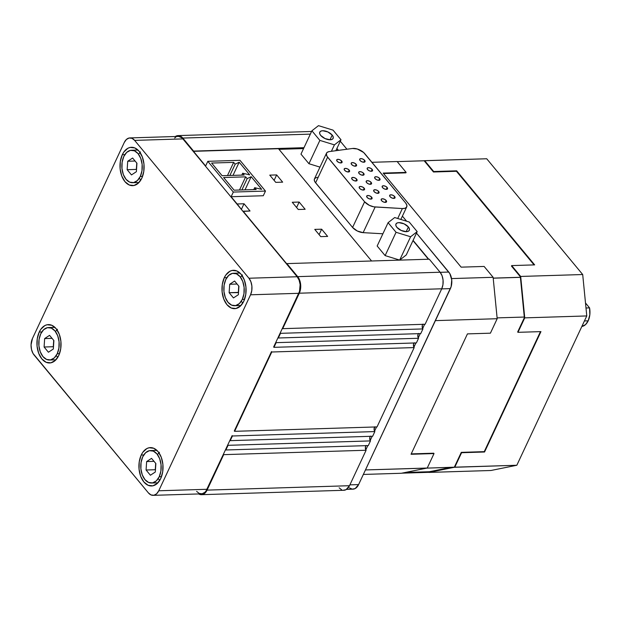 <?xml version="1.0" encoding="UTF-8"?>
<svg xmlns="http://www.w3.org/2000/svg" width="621" height="621" viewBox="0 0 621 621"><rect width="100%" height="100%" fill="white"/><g stroke="black" fill="none" stroke-linecap="round" stroke-linejoin="round"><path stroke-width="0.93" d="M159.224 476.742L161.499 476.672L159.224 476.742L156.298 480.895L152.556 482.897L148.574 482.455L144.965 479.622L142.263 474.84L140.889 468.832L141.052 462.513L142.721 456.846A16.239 10.2 88.2 0 1 150.468 450.559A16.239 10.2 88.2 0 1 159.954 459.509A16.239 10.2 88.2 0 1 159.224 476.742A16.239 10.2 88.2 0 1 151.477 483.029A16.239 10.2 88.2 0 1 141.992 474.079A16.239 10.2 88.2 0 1 142.721 456.846L145.656 452.693L149.389 450.683L153.371 451.133L156.981 453.959L159.682 458.74L161.056 464.756L160.893 471.075L159.224 476.742M57.233 353.737L59.507 353.667L57.233 353.737L58.91 348.07L59.073 341.752L57.699 335.744L54.997 330.954L51.388 328.129L47.406 327.678L43.664 329.689L40.738 333.842A16.239 10.2 88.2 0 1 48.485 327.554A16.239 10.2 88.2 0 1 57.97 336.504A16.239 10.2 88.2 0 1 57.233 353.737A16.239 10.2 88.2 0 1 49.486 360.025A16.239 10.2 88.2 0 1 40.008 351.075A16.239 10.2 88.2 0 1 40.738 333.842L39.069 339.508L38.906 345.827L40.28 351.835L42.973 356.617L46.591 359.45L50.573 359.893L54.306 357.89L57.233 353.737M140.299 176.426L142.566 176.356L140.299 176.426L137.365 180.579L133.631 182.582L129.649 182.139L126.04 179.306L123.338 174.524L121.964 168.516L122.127 162.197L123.796 156.523A16.239 10.2 88.2 0 1 131.543 150.243A16.239 10.2 88.2 0 1 141.029 159.186A16.239 10.2 88.2 0 1 140.299 176.426A16.239 10.2 88.2 0 1 132.552 182.706A16.239 10.2 88.2 0 1 123.067 173.764A16.239 10.2 88.2 0 1 123.796 156.523L126.723 152.37L130.464 150.367L134.446 150.81L138.056 153.643L140.757 158.425L142.131 164.433L141.968 170.759L140.299 176.426M242.283 299.431L244.558 299.361L242.283 299.431L243.952 293.764L244.115 287.438L242.741 281.429L240.048 276.648L236.43 273.814L232.448 273.372L228.714 275.375L225.788 279.528A16.239 10.2 88.2 0 1 233.535 273.248A16.239 10.2 88.2 0 1 243.013 282.19A16.239 10.2 88.2 0 1 242.283 299.431A16.239 10.2 88.2 0 1 234.536 305.711A16.239 10.2 88.2 0 1 225.05 296.768A16.239 10.2 88.2 0 1 225.788 279.528L224.111 285.202L223.948 291.521L225.322 297.529L228.023 302.311L231.633 305.144L235.615 305.586L239.357 303.584L242.283 299.431M224.282 277.719L226.828 277.641L224.282 277.719L225.858 274.987L229.871 271.276L232.161 270.445L236.865 270.966L241.134 274.311L244.325 279.97L245.947 287.073L245.761 294.54L243.781 301.239A19.197 12.055 88.2 0 1 234.629 308.668A19.197 12.055 88.2 0 1 223.42 298.088A19.197 12.055 88.2 0 1 224.282 277.719A19.197 12.055 88.2 0 1 233.442 270.29A19.197 12.055 88.2 0 1 244.651 280.871A19.197 12.055 88.2 0 1 243.781 301.239L240.319 306.145L235.902 308.513L231.198 307.993L226.929 304.647L223.739 298.988L222.116 291.886L222.31 284.418L224.282 277.719M122.298 154.714L124.844 154.637L122.298 154.714L123.874 151.982L127.887 148.272L130.177 147.441L134.881 147.961L139.151 151.307L142.341 156.966L143.963 164.068L143.769 171.536L141.798 178.235A19.197 12.055 88.2 0 1 132.638 185.663A19.197 12.055 88.2 0 1 121.437 175.083A19.197 12.055 88.2 0 1 122.298 154.714A19.197 12.055 88.2 0 1 131.45 147.286A19.197 12.055 88.2 0 1 142.659 157.866A19.197 12.055 88.2 0 1 141.798 178.235L138.336 183.141L133.919 185.508L129.215 184.988L124.945 181.643L121.755 175.984L120.132 168.881L120.319 161.413L122.298 154.714M39.239 332.033L41.786 331.948L39.239 332.033L40.815 329.301L44.828 325.583L47.118 324.752L51.822 325.28L56.092 328.625L59.282 334.277L60.905 341.379L60.711 348.847L58.739 355.546A19.197 12.055 88.2 0 1 49.579 362.975A19.197 12.055 88.2 0 1 38.37 352.402A19.197 12.055 88.2 0 1 39.239 332.033A19.197 12.055 88.2 0 1 48.391 324.604A19.197 12.055 88.2 0 1 59.6 335.177A19.197 12.055 88.2 0 1 58.739 355.546L55.277 360.452L50.86 362.827L46.156 362.299L41.886 358.954L38.696 353.302L37.074 346.2L37.26 338.724L39.239 332.033M141.223 455.038L143.769 454.952L141.223 455.038L142.799 452.305L146.812 448.587L149.102 447.757L153.806 448.284L158.076 451.63L161.266 457.281L162.888 464.384L162.702 471.851L160.723 478.55A19.197 12.055 88.2 0 1 151.571 485.979A19.197 12.055 88.2 0 1 140.362 475.407A19.197 12.055 88.2 0 1 141.223 455.038A19.197 12.055 88.2 0 1 150.383 447.609A19.197 12.055 88.2 0 1 161.584 458.182A19.197 12.055 88.2 0 1 160.723 478.55L157.26 483.456L152.844 485.832L148.14 485.304L143.87 481.958L140.68 476.299L139.057 469.204L139.251 461.729L141.223 455.038M589.562 307.884L585.991 307.993L589.562 307.884L585.502 302.978L589.562 307.884A14.764 9.268 -91.8 0 1 588.188 320.832L589.841 314.661L589.562 307.884M584.431 320.948L588.188 320.832L584.431 320.948M332.196 135.083L329.992 139.787L332.196 135.083L327.857 131.939L322.703 130.736L320.793 131.147L319.737 132.188L319.714 133.694L320.708 135.44A7.382 3.61 -154.9 0 1 319.768 132.126A7.382 3.61 -154.9 0 1 325.249 131.031A7.382 3.61 -154.9 0 1 332.196 135.083A7.382 3.61 -154.9 0 1 333.135 138.39A7.382 3.61 -154.9 0 1 327.655 139.492A7.382 3.61 -154.9 0 1 320.708 135.44L325.039 138.584L330.201 139.779L332.111 139.368L333.166 138.336L333.19 136.83L332.196 135.083M408.385 226.975L406.181 231.68L408.385 226.975L409.379 228.722L409.355 230.228L408.3 231.26L406.39 231.672L401.228 230.476L396.897 227.333A7.382 3.61 -154.9 0 1 395.957 224.018A7.382 3.61 -154.9 0 1 401.438 222.923A7.382 3.61 -154.9 0 1 408.385 226.975A7.382 3.61 -154.9 0 1 409.324 230.282A7.382 3.61 -154.9 0 1 403.844 231.385A7.382 3.61 -154.9 0 1 396.897 227.333L395.903 225.586L395.926 224.08L396.982 223.04L398.892 222.629L404.054 223.832L408.385 226.975M364.651 160.35L363.774 162.236L364.651 160.35L365.039 161.654L363.859 162.228L361.795 161.755L360.056 160.49A2.95 1.444 -154.9 0 1 359.683 159.17A2.95 1.444 -154.9 0 1 361.872 158.728A2.95 1.444 -154.9 0 1 364.651 160.35A2.95 1.444 -154.9 0 1 365.032 161.677A2.95 1.444 -154.9 0 1 362.835 162.112A2.95 1.444 -154.9 0 1 360.056 160.49L359.668 159.193L360.855 158.611L362.92 159.092L364.651 160.35M372.15 169.393L371.273 171.28L372.15 169.393L372.538 170.697L371.358 171.28L369.293 170.798L367.554 169.541A2.95 1.444 -154.9 0 1 367.182 168.213A2.95 1.444 -154.9 0 1 369.371 167.771A2.95 1.444 -154.9 0 1 372.15 169.393A2.95 1.444 -154.9 0 1 372.53 170.721A2.95 1.444 -154.9 0 1 370.333 171.163A2.95 1.444 -154.9 0 1 367.554 169.541L367.166 168.237L368.354 167.654L370.419 168.136L372.15 169.393M379.648 178.437L378.771 180.323L379.648 178.437L380.036 179.741L378.857 180.323L376.792 179.842L375.061 178.584A2.95 1.444 -154.9 0 1 374.68 177.257A2.95 1.444 -154.9 0 1 376.869 176.822A2.95 1.444 -154.9 0 1 379.648 178.437A2.95 1.444 -154.9 0 1 380.029 179.764A2.95 1.444 -154.9 0 1 377.84 180.206A2.95 1.444 -154.9 0 1 375.061 178.584L374.673 177.28L375.852 176.706L377.917 177.179L379.648 178.437M387.147 187.488L386.27 189.366L387.147 187.488L387.535 188.784L386.355 189.366L384.29 188.885L382.559 187.627A2.95 1.444 -154.9 0 1 382.179 186.3A2.95 1.444 -154.9 0 1 384.368 185.865A2.95 1.444 -154.9 0 1 387.147 187.488A2.95 1.444 -154.9 0 1 387.527 188.807A2.95 1.444 -154.9 0 1 385.338 189.25A2.95 1.444 -154.9 0 1 382.559 187.627L382.171 186.323L383.351 185.749L385.416 186.23L387.147 187.488M394.645 196.531L393.768 198.41L394.645 196.531L395.034 197.827L393.854 198.41L391.789 197.928L390.058 196.671A2.95 1.444 -154.9 0 1 389.678 195.351A2.95 1.444 -154.9 0 1 391.867 194.909A2.95 1.444 -154.9 0 1 394.645 196.531A2.95 1.444 -154.9 0 1 395.026 197.851A2.95 1.444 -154.9 0 1 392.837 198.293A2.95 1.444 -154.9 0 1 390.058 196.671L389.67 195.374L390.85 194.792L392.914 195.273L394.645 196.531M386.161 200.505L385.284 202.384L386.161 200.505L386.549 201.802L385.369 202.384L383.304 201.903L381.566 200.645A2.95 1.444 -154.9 0 1 381.193 199.318A2.95 1.444 -154.9 0 1 383.382 198.883A2.95 1.444 -154.9 0 1 386.161 200.505A2.95 1.444 -154.9 0 1 386.541 201.825A2.95 1.444 -154.9 0 1 384.345 202.267A2.95 1.444 -154.9 0 1 381.566 200.645L381.178 199.341L382.365 198.767L384.43 199.24L386.161 200.505M378.663 191.454L377.785 193.341L378.663 191.454L379.051 192.758L377.871 193.341L375.806 192.859L374.067 191.602A2.95 1.444 -154.9 0 1 373.695 190.274A2.95 1.444 -154.9 0 1 375.884 189.84A2.95 1.444 -154.9 0 1 378.663 191.454A2.95 1.444 -154.9 0 1 379.043 192.782A2.95 1.444 -154.9 0 1 376.846 193.224A2.95 1.444 -154.9 0 1 374.067 191.602L373.679 190.298L374.867 189.723L376.931 190.197L378.663 191.454M371.164 182.411L370.287 184.297L371.164 182.411L371.552 183.715L370.364 184.29L368.307 183.816L366.569 182.558A2.95 1.444 -154.9 0 1 366.196 181.231A2.95 1.444 -154.9 0 1 368.385 180.789A2.95 1.444 -154.9 0 1 371.164 182.411A2.95 1.444 -154.9 0 1 371.544 183.738A2.95 1.444 -154.9 0 1 369.348 184.173A2.95 1.444 -154.9 0 1 366.569 182.558L366.18 181.254L367.368 180.672L369.433 181.153L371.164 182.411M363.665 173.368L362.788 175.254L363.665 173.368L364.053 174.672L362.866 175.246L360.809 174.773L359.07 173.507A2.95 1.444 -154.9 0 1 358.697 172.188A2.95 1.444 -154.9 0 1 360.886 171.745A2.95 1.444 -154.9 0 1 363.665 173.368A2.95 1.444 -154.9 0 1 364.046 174.695A2.95 1.444 -154.9 0 1 361.849 175.13A2.95 1.444 -154.9 0 1 359.07 173.507L358.682 172.211L359.87 171.629L361.934 172.11L363.665 173.368M356.167 164.324L355.29 166.203L356.167 164.324L356.555 165.621L355.367 166.203L353.31 165.722L351.571 164.464A2.95 1.444 -154.9 0 1 351.199 163.144A2.95 1.444 -154.9 0 1 353.388 162.702A2.95 1.444 -154.9 0 1 356.167 164.324A2.95 1.444 -154.9 0 1 356.547 165.652A2.95 1.444 -154.9 0 1 354.35 166.086A2.95 1.444 -154.9 0 1 351.571 164.464L351.183 163.168L352.371 162.586L354.436 163.067L356.167 164.324M341.682 161.064L340.805 162.943L341.682 161.064L342.07 162.36L340.882 162.943L338.825 162.461L337.087 161.204A2.95 1.444 -154.9 0 1 336.714 159.876A2.95 1.444 -154.9 0 1 338.903 159.442A2.95 1.444 -154.9 0 1 341.682 161.064A2.95 1.444 -154.9 0 1 342.062 162.384A2.95 1.444 -154.9 0 1 339.866 162.826A2.95 1.444 -154.9 0 1 337.087 161.204L336.698 159.907L337.886 159.325L339.951 159.807L341.682 161.064M349.181 170.107L348.303 171.986L349.181 170.107L349.569 171.404L348.381 171.986L346.324 171.505L344.585 170.247A2.95 1.444 -154.9 0 1 344.213 168.928A2.95 1.444 -154.9 0 1 346.402 168.485A2.95 1.444 -154.9 0 1 349.181 170.107A2.95 1.444 -154.9 0 1 349.561 171.427A2.95 1.444 -154.9 0 1 347.364 171.87A2.95 1.444 -154.9 0 1 344.585 170.247L344.197 168.951L345.385 168.369L347.45 168.85L349.181 170.107M356.679 179.151L355.802 181.029L356.679 179.151L357.067 180.447L355.88 181.029L353.823 180.548L352.084 179.29A2.95 1.444 -154.9 0 1 351.711 177.971A2.95 1.444 -154.9 0 1 353.9 177.528A2.95 1.444 -154.9 0 1 356.679 179.151A2.95 1.444 -154.9 0 1 357.059 180.478A2.95 1.444 -154.9 0 1 354.863 180.913A2.95 1.444 -154.9 0 1 352.084 179.29L351.696 177.994L352.883 177.412L354.948 177.893L356.679 179.151M364.178 188.194L363.301 190.073L364.178 188.194L364.566 189.498L363.378 190.073L361.321 189.599L359.582 188.334A2.95 1.444 -154.9 0 1 359.21 187.014A2.95 1.444 -154.9 0 1 361.399 186.572A2.95 1.444 -154.9 0 1 364.178 188.194A2.95 1.444 -154.9 0 1 364.558 189.521A2.95 1.444 -154.9 0 1 362.361 189.956A2.95 1.444 -154.9 0 1 359.582 188.334L359.194 187.037L360.382 186.455L362.447 186.937L364.178 188.194M371.676 197.237L370.799 199.124L371.676 197.237L372.064 198.541L370.884 199.116L368.82 198.642L367.081 197.385A2.95 1.444 -154.9 0 1 366.708 196.057A2.95 1.444 -154.9 0 1 368.897 195.615A2.95 1.444 -154.9 0 1 371.676 197.237A2.95 1.444 -154.9 0 1 372.057 198.565A2.95 1.444 -154.9 0 1 369.86 198.999A2.95 1.444 -154.9 0 1 367.081 197.385L366.693 196.081L367.88 195.499L369.945 195.98L371.676 197.237M263.288 195.739L231.128 196.733L237.129 203.967L244.022 203.758L250.022 210.993L243.129 211.202L286.778 263.847L243.021 211.435L297.164 276.741L299.128 280.218L300.129 284.589L299.532 291.35L282.376 328.354A2.95 1.855 88.2 0 1 282.695 328.664L299.306 293.205L300.727 286.801L300.277 282.229L298.771 278.224L286.886 263.607L429.305 259.205L440.103 272.231L297.684 276.632L286.886 263.607L429.305 259.205L440.103 272.231L297.684 276.632A11.815 7.421 88.2 0 1 299.306 293.205L441.725 288.796L442.944 284.674L443.06 280.079L442.067 275.708L440.103 272.231A11.815 7.421 -91.8 0 1 441.725 288.796L425.113 324.263L441.725 288.796L299.306 293.205L282.695 328.664L425.113 324.263L282.695 328.664A2.95 1.855 88.2 0 0 282.376 328.354L278.006 337.684A2.95 1.855 88.2 0 1 278.324 337.995L280.513 333.33A2.95 1.855 88.2 0 1 280.234 332.926L298.794 293.306A11.815 7.421 -91.8 0 0 297.164 276.741L248.928 278.231L134.641 140.393L182.877 138.902L237.02 204.2L231.128 196.733L233.317 192.068L207.818 161.32L205.636 165.986L193.488 151.33L205.636 165.986L207.818 161.32L239.978 160.319L207.818 161.32L233.317 192.068L265.478 191.074L263.288 195.739L231.128 196.733L233.317 192.068L265.478 191.074L239.978 160.319L265.478 191.074L263.288 195.739M371.583 260.991L278.627 148.885L303.785 148.109L278.627 148.885L371.583 260.991M303.879 147.914L193.488 151.33L181.542 136.845L178.732 135.626L175.355 136.511A11.815 7.421 88.2 0 1 178.064 135.603A11.815 7.421 88.2 0 1 182.799 138.072L310.337 134.128L182.799 138.072L193.597 151.097L303.987 147.682L193.488 151.33L303.879 147.914M327.647 236.422L320.754 236.632L314.762 229.397L321.647 229.188L327.647 236.422L320.754 236.632L314.762 229.397L321.647 229.188L319.101 234.629L321.647 229.188L327.647 236.422M305.152 209.285L298.259 209.502L292.258 202.267L299.151 202.05L305.152 209.285L298.259 209.502L292.258 202.267L299.151 202.05L296.597 207.499L299.151 202.05L305.152 209.285M275.763 182.364L269.762 175.13L276.655 174.92L282.656 182.155L275.763 182.364L269.762 175.13L276.655 174.92L274.102 180.362L276.655 174.92L282.656 182.155L275.763 182.364M159.434 452.267L157.835 454.106M158.743 479.195L159.783 480.305M57.45 329.262L55.851 331.102M56.759 356.19L57.8 357.3M140.509 151.943L138.91 153.791M139.818 178.879L140.858 179.989M242.493 274.948L240.901 276.795M241.802 301.884L242.842 302.994M586.775 315.942L582.7 274.529L486.717 158.759L582.7 274.529L586.775 315.942L524.753 317.867L520.685 276.446L582.7 274.529L520.685 276.446L511.681 265.594L534.658 264.88L456.668 170.814L433.691 171.528L433.474 171.994L424.174 160.777L424.694 160.676L433.691 171.528L424.694 160.676L486.717 158.759L397.199 161.615L424.174 160.777L433.474 171.994L433.691 171.528L456.668 170.814L456.443 171.287L433.474 171.994L456.443 171.287L456.668 170.814L534.658 264.88L511.681 265.594L511.463 266.06L511.681 265.594L520.685 276.446L520.763 277.269L511.463 266.06L520.763 277.269L493.198 278.123L497.188 318.713L435.406 320.63L497.188 318.713L490.411 333.182L467.442 333.888L411.048 454.277L434.017 453.563L427.24 468.032L401.313 473.272L363.347 474.444L401.313 473.272L426.72 468.133L454.805 467.178L461.582 452.717L461.287 452.352L454.285 467.287L365.459 469.942L427.24 468.032L434.017 453.563L433.722 453.206L411.048 454.277L467.442 333.888L490.411 333.182L497.188 318.713L497.103 317.89L524.667 317.036L524.753 317.867L517.976 332.328L517.673 331.963L524.667 317.036L517.673 331.963L517.976 332.328L524.753 317.867L586.775 315.942L516.827 465.261L586.775 315.942M490.9 470.501L516.827 465.261L454.805 467.178L461.582 452.717L484.551 452.003L540.945 331.614L517.976 332.328L540.945 331.614L484.551 452.003L461.287 452.352L454.285 467.287L516.827 465.261L490.9 470.501L428.878 472.418L490.9 470.501M451.552 278.581L493.121 277.3L493.198 278.123L493.121 277.3L484.116 266.44L493.121 277.3L451.552 278.581M397.13 161.53L371.925 162.306L397.13 161.53L406.126 172.382L383.157 173.088L461.147 267.154L484.116 266.44L461.147 267.154L383.157 173.088L406.126 172.382L405.909 172.848L383.53 173.538L405.909 172.848L406.126 172.382L397.13 161.53M428.808 472.333L401.834 473.171L429.398 472.317L454.285 467.287L429.398 472.317L429.344 471.727L429.398 472.317L428.808 472.333M174.641 137.978L175.945 137.031M178.809 136.457L181.627 137.668L182.877 138.902L297.164 276.741L248.928 278.231L134.641 140.393L132.009 138.336L129.121 138.009L126.397 139.469L124.27 142.488L32.471 338.468L31.05 344.872L31.5 349.444L33.006 353.442L148.38 492.872L151.012 494.929L153.899 495.255L156.624 493.796L158.751 490.776L250.55 294.796L298.794 293.306L250.55 294.796L251.769 290.675L251.885 286.079L250.892 281.709L248.928 278.231A11.815 7.421 88.2 0 1 250.55 294.796L158.751 490.776A11.815 7.421 88.2 0 1 153.115 495.348A11.815 7.421 88.2 0 1 148.38 492.872L34.093 355.033A11.815 7.421 88.2 0 1 32.471 338.468L124.27 142.488A11.815 7.421 88.2 0 1 129.905 137.916A11.815 7.421 88.2 0 1 134.641 140.393L182.877 138.902A11.815 7.421 -91.8 0 0 178.142 136.426L129.905 137.916M276.143 342.66A2.95 1.855 88.2 0 1 275.864 342.256L273.636 347.015A2.95 1.855 88.2 0 1 273.954 347.333L276.143 342.66L418.562 338.259A2.95 1.855 88.2 0 1 418.282 337.847L420.27 333.609L418.282 337.847A2.95 1.855 -91.8 0 0 418.562 338.259L416.373 342.924L418.562 338.259L276.143 342.66A2.95 1.855 88.2 0 1 275.864 342.256L278.006 337.684A2.95 1.855 88.2 0 1 278.324 337.995L280.513 333.33L422.932 328.928L420.743 333.593L278.324 337.995L420.743 333.593L422.932 328.928A2.95 1.855 88.2 0 1 422.653 328.517L424.64 324.278L422.653 328.517A2.95 1.855 -91.8 0 0 422.932 328.928L280.513 333.33A2.95 1.855 88.2 0 1 280.234 332.926L273.636 347.015A2.95 1.855 88.2 0 1 273.954 347.333L276.143 342.66M271.773 351.998A2.95 1.855 88.2 0 1 271.493 351.587L234.288 431.005A2.95 1.855 88.2 0 1 234.614 431.323L271.773 351.998L414.184 347.589L377.032 426.914L234.614 431.323L271.773 351.998A2.95 1.855 88.2 0 1 271.493 351.587L234.288 431.005A2.95 1.855 88.2 0 1 234.614 431.323L377.032 426.914L414.184 347.589A2.95 1.855 88.2 0 1 413.912 347.186L415.899 342.939L413.912 347.186A2.95 1.855 -91.8 0 0 414.184 347.589L271.773 351.998M343.188 490.248L346.052 489.674L349.491 485.707L207.072 490.116L223.684 454.65L366.103 450.248L349.491 485.707L207.072 490.116A11.815 7.421 88.2 0 1 201.437 494.681A11.815 7.421 88.2 0 1 198.681 493.936L202.221 494.595L204.938 493.136L206.102 491.793L223.684 454.65A2.95 1.855 88.2 0 1 223.405 454.238L225.547 449.666A2.95 1.855 88.2 0 1 225.865 449.984L368.284 445.583L370.473 440.91L368.284 445.583L225.865 449.984L228.054 445.319A2.95 1.855 88.2 0 1 227.775 444.908L225.547 449.666A2.95 1.855 88.2 0 1 225.865 449.984L228.054 445.319A2.95 1.855 88.2 0 1 227.775 444.908L229.917 440.336A2.95 1.855 88.2 0 1 230.236 440.654L372.654 436.245L374.843 431.579L372.654 436.245L230.236 440.654L232.425 435.989A2.95 1.855 88.2 0 1 232.145 435.577L229.917 440.336A2.95 1.855 88.2 0 1 230.236 440.654L232.425 435.989L374.843 431.579A2.95 1.855 88.2 0 1 374.564 431.176L376.551 426.93L374.564 431.176L374.083 429.321L374.89 426.759M201.437 494.681L343.855 490.28A11.815 7.421 -91.8 0 0 349.491 485.707L366.103 450.248L223.684 454.65A2.95 1.855 88.2 0 1 223.405 454.238L206.025 490.963L204.86 492.306L202.143 493.765L199.248 493.439L196.616 491.382M279 149.335L303.568 148.574L279 149.335M336.792 148.722L338.173 150.398L336.792 148.722M412.981 240.614L428.42 259.236L412.981 240.614M300.975 154.117L308.94 163.719L319.97 167.119L308.94 163.719L300.975 154.117L311.905 130.783L300.975 154.117M377.164 246.009L385.129 255.611L399.676 260.09L406.258 254.959L399.676 260.09L385.129 255.611L377.164 246.009L388.094 222.675L377.164 246.009M363.145 232.65L382.885 233.783L363.145 232.65L375.162 206.987A8.857 4.331 -154.9 0 1 364.612 201.786L352.588 227.449L357.316 231.004L363.145 232.65L375.162 206.987L402.369 208.547L397.719 218.483L402.369 208.547L405.071 208.245L406.654 207.041L406.84 205.163L405.598 202.92A8.857 4.331 -154.9 0 1 406.732 206.886A8.857 4.331 -154.9 0 1 402.369 208.547L373.772 206.824L369.34 205.334L364.612 201.786L352.588 227.449A8.857 4.331 25.1 0 0 363.145 232.65M317.215 177.257L314.7 178.475L314.265 179.989L314.894 181.852L352.588 227.449L315.6 182.83L327.616 157.167A8.857 4.331 -154.9 0 1 326.483 153.201A8.857 4.331 -154.9 0 1 329.239 151.594L327.337 152.246L326.367 153.511L326.918 156.189L364.612 201.786L327.616 157.167L315.6 182.83A8.857 4.331 25.1 0 1 314.467 178.864L326.483 153.201M416.373 342.924L273.954 347.333L416.373 342.924M370.333 436.322A2.95 1.855 -91.8 0 0 370.194 440.506A2.95 1.855 -91.8 0 0 370.473 440.91L228.054 445.319L370.473 440.91A2.95 1.855 88.2 0 1 370.194 440.506L372.181 436.26L370.194 440.506L369.782 437.658L370.52 436.089M339.12 487.803L341.744 489.86M365.955 445.653A2.95 1.855 -91.8 0 0 365.823 449.837A2.95 1.855 -91.8 0 0 366.103 450.248A2.95 1.855 88.2 0 1 365.823 449.837L367.811 445.591L365.823 449.837L365.412 446.988L366.149 445.428M349.476 487.927L352.293 489.138L355.158 488.564L358.596 484.597L451.133 286.661L451.731 279.9L449.86 273.644L416.489 233.123L448.773 272.052L440.173 272.316L448.773 272.052A11.815 7.421 -91.8 0 1 450.396 288.618L358.596 484.597L349.887 484.861L358.596 484.597A11.815 7.421 -91.8 0 1 352.961 489.169L346.557 489.364M406.631 221.223L402.4 216.131L406.631 221.223M346.929 149.226L340.3 141.231L346.929 149.226M441.686 288.889L450.396 288.618L441.686 288.889M428.715 259.221L413.089 240.381L428.715 259.221M338.445 150.36L336.9 148.489L338.445 150.36M374.704 426.984A2.95 1.855 -91.8 0 0 374.564 431.176A2.95 1.855 -91.8 0 0 374.843 431.579L232.425 435.989A2.95 1.855 88.2 0 1 232.145 435.577L206.987 489.286L158.751 490.776L206.987 489.286A11.815 7.421 -91.8 0 1 201.351 493.858L153.115 495.348M418.608 333.438L417.871 335.006L418.282 337.847A2.95 1.855 -91.8 0 1 418.414 333.663M414.238 342.769L413.501 344.337L413.912 347.186A2.95 1.855 -91.8 0 1 414.044 342.994M422.979 324.108L422.241 325.676L422.653 328.517A2.95 1.855 -91.8 0 1 422.785 324.333M409.223 222.023L394.677 217.544L388.094 222.675L396.058 232.285L385.129 255.611L396.058 232.285L410.605 236.764L399.676 260.09L410.605 236.764L417.188 231.633L406.258 254.959L417.188 231.633L409.223 222.023L394.677 217.544L388.094 222.675L396.058 232.285L410.605 236.764L417.188 231.633L409.223 222.023M335.86 150.701L340.999 139.741L333.035 130.131L318.488 125.652L311.905 130.783L319.869 140.393L308.94 163.719L319.869 140.393L334.416 144.872L331.404 151.299L334.416 144.872L340.999 139.741L335.86 150.701M340.999 139.741L334.416 144.872L319.869 140.393L311.905 130.783L318.488 125.652L333.035 130.131L340.999 139.741M405.598 202.92L363.634 152.487L357.323 149.009L352.565 148.473A8.857 4.331 -154.9 0 1 364.729 153.62L405.598 202.92M352.565 148.473L329.239 151.594L352.565 148.473M581.838 326.483L585.525 324.604L588.188 320.832A14.764 9.268 -91.8 0 1 581.838 326.483M243.021 211.435L237.129 203.967L244.022 203.758L241.359 209.44L244.022 203.758L250.022 210.993L243.021 211.435M534.068 264.895L456.443 171.287L534.068 264.895M493.198 278.123L520.763 277.269L524.667 317.036L497.103 317.89L493.198 278.123M540.472 331.63L484.256 451.646L461.287 452.352L484.256 451.646L540.472 331.63M433.722 453.206L411.226 453.897L433.722 453.206M493.206 278.185L520.398 277.346L524.295 317.044L520.398 277.346L493.206 278.185M405.265 472.472L429.344 471.727L450.799 467.396L429.344 471.727L405.265 472.472M238.363 294.703L233.465 297.925L229.133 292.701L229.7 284.255L234.598 281.034L238.93 286.258L238.363 294.703L238.93 286.258L234.598 281.034L229.7 284.255L237.082 284.03L229.7 284.255L229.133 292.701L233.465 297.925L238.363 294.703M238.503 292.631L229.133 292.701L238.324 292.413L238.751 286.04L238.503 292.631M136.379 171.699L136.946 163.253L132.615 158.029L127.716 161.25L127.15 169.696L131.481 174.92L136.379 171.699L136.946 163.253L132.615 158.029L127.716 161.25L135.099 161.025L127.716 161.25L127.15 169.696L136.341 169.409L136.767 163.036L136.341 169.409L127.15 169.696L131.481 174.92L136.379 171.699M44.658 338.569L49.556 335.348L53.887 340.564L53.321 349.01L48.422 352.231L44.091 347.007L44.658 338.569L52.04 338.336L44.658 338.569L44.091 347.007L53.282 346.728L53.709 340.355L53.282 346.728L44.091 347.007L48.422 352.231L53.321 349.01L53.887 340.564L49.556 335.348L44.658 338.569M146.641 461.574L146.075 470.012L150.406 475.236L155.304 472.014L155.871 463.569L151.54 458.352L146.641 461.574L154.024 461.341L146.641 461.574L146.075 470.012L155.266 469.732L155.692 463.359L155.266 469.732L146.075 470.012L150.406 475.236L155.304 472.014L155.871 463.569L151.54 458.352L146.641 461.574M234.117 190.189L256.17 189.506L254.664 187.697L261.682 189.335L251.179 176.674L247.166 178.654L245.668 176.845L223.614 177.528L234.117 190.189L223.614 177.528L245.668 176.845L239.496 190.018L245.668 176.845L247.166 178.654L241.88 189.948L247.166 178.654L251.179 176.674L245.008 189.847L251.179 176.674L261.682 189.335L254.664 187.697L253.787 189.576L254.664 187.697L256.17 189.506L234.117 190.189M233.667 162.376L211.621 163.051L222.116 175.72L244.169 175.037L242.671 173.228L249.681 174.866L239.186 162.205L235.173 164.185L233.667 162.376L227.496 175.549L233.667 162.376L235.173 164.185L239.186 162.205L233.007 175.378L239.186 162.205L249.681 174.866L242.671 173.228L241.786 175.106L242.671 173.228L244.169 175.037L222.116 175.72L211.621 163.051L233.667 162.376M229.879 175.479L235.173 164.185L229.879 175.479M156.896 450.357L150.523 450.559M54.904 327.352L48.531 327.554M137.963 150.041L131.59 150.243M239.954 273.046L233.581 273.24M178.095 135.595L311.579 131.473M406.724 206.902L400.848 219.446M240.956 305.516L234.536 305.711M138.972 182.512L132.552 182.706M55.913 359.823L49.486 360.025M157.897 482.827L151.477 483.029"/></g></svg>
